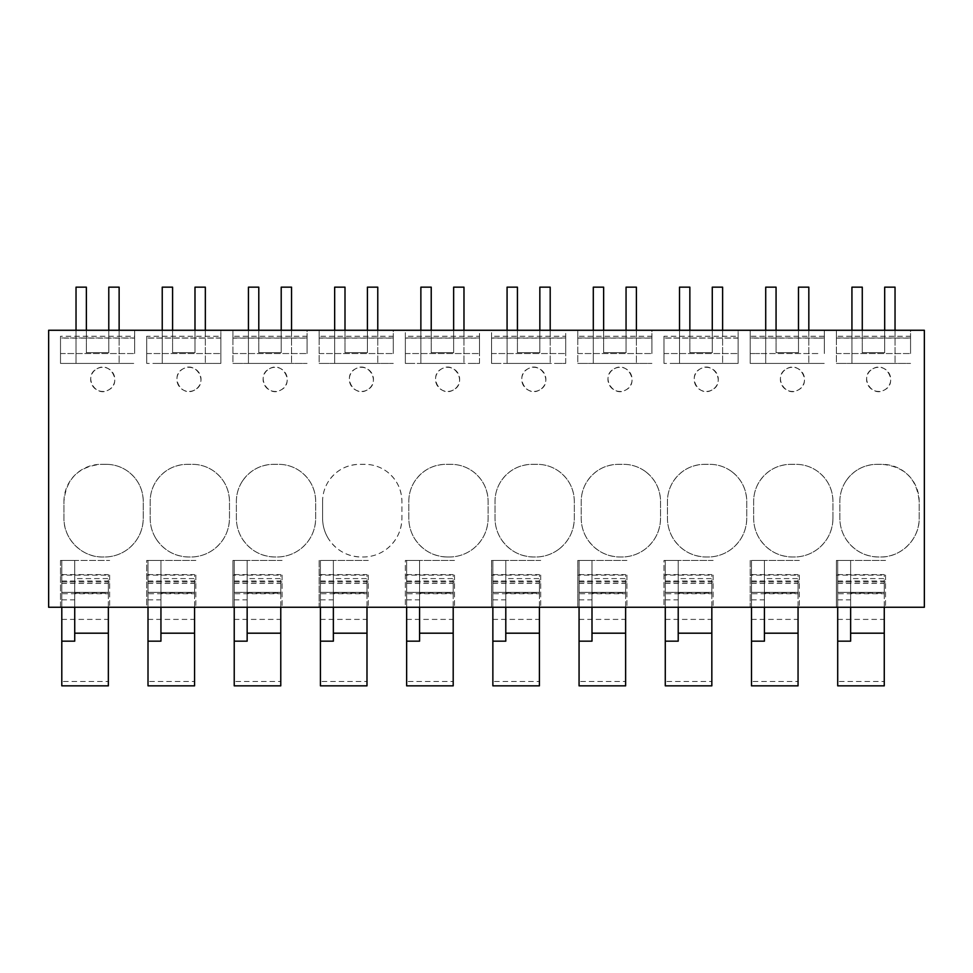 <?xml version="1.0" encoding="UTF-8"?>
<svg xmlns="http://www.w3.org/2000/svg" width="973" height="973" viewBox="0 0 973 973"><rect width="100%" height="100%" fill="white"/><g stroke="black" fill="none" stroke-linecap="round" stroke-linejoin="round"><path stroke-width="0.73" stroke-dasharray="4.87 3.65" d="M48.65 330.261L48.65 607.261L60.508 607.261L60.508 560.448L109.645 560.448L60.508 560.448L60.508 607.261L146.716 607.261L146.716 560.448L156.203 560.448L146.716 560.448L146.716 607.261L232.924 607.261L232.924 560.448L242.411 560.448L232.924 560.448L232.924 607.261L319.144 607.261L319.144 560.448L328.619 560.448L319.144 560.448L319.144 607.261L405.352 607.261L405.352 560.448L414.839 560.448L405.352 560.448L405.352 607.261L491.56 607.261L491.56 560.448L501.046 560.448L491.56 560.448L491.56 607.261L577.78 607.261L577.78 560.448L587.266 560.448L577.78 560.448L577.78 607.261L663.987 607.261L663.987 560.448L673.474 560.448L663.987 560.448L663.987 607.261L750.207 607.261L750.207 560.448L759.682 560.448L750.207 560.448L750.207 607.261L836.415 607.261L836.415 560.448L845.902 560.448L836.415 560.448L836.415 607.261L924.35 607.261L924.35 330.261L48.65 330.261M799.344 575.128L799.344 607.261L799.344 575.128L750.207 575.128M713.136 575.128L713.136 607.261L713.136 575.128L663.987 575.128M626.916 575.128L626.916 607.261L626.916 575.128L577.78 575.128M540.708 575.128L540.708 607.261L540.708 575.128L491.56 575.128M454.488 575.128L454.488 607.261L454.488 575.128L405.352 575.128M368.281 575.128L368.281 607.261L368.281 575.128L319.144 575.128M282.073 575.128L282.073 607.261L282.073 575.128L232.924 575.128M195.853 575.128L195.853 607.261L195.853 575.128L146.716 575.128M109.645 575.128L109.645 607.261L109.645 575.128L60.508 575.128M885.552 575.128L885.552 607.261L885.552 575.128L836.415 575.128M872.866 368.779C886.172 360.655 898.468 383.155 884.445 389.966C871.139 398.091 858.843 375.59 872.866 368.779A12.065 12.065 0 0 1 889.249 373.583A12.065 12.065 0 0 1 884.445 389.966A12.065 12.065 0 0 1 868.062 385.162A12.065 12.065 0 0 1 872.866 368.779M845.902 481.124C853.418 470.3 863.756 464.693 876.928 464.328L882.11 464.328C904.622 466.517 916.98 478.874 919.181 501.399L919.181 518.208C919.704 538.933 901.132 557.529 880.383 557.006L878.655 557.006C864.669 556.592 853.747 550.584 845.902 538.981C841.913 532.632 839.906 525.712 839.857 518.208L839.857 501.399C839.906 494.053 841.913 487.291 845.902 481.124A37.071 37.071 0 0 1 876.928 464.328L882.11 464.328A37.071 37.071 0 0 1 919.181 501.399L919.181 518.208A38.798 38.798 0 0 1 880.383 557.006L878.655 557.006A38.798 38.798 0 0 1 839.857 518.208L839.857 501.399A37.071 37.071 0 0 1 845.902 481.124M106.191 464.328C114.291 464.389 121.625 466.797 128.181 471.54C137.935 479.105 142.97 489.054 143.262 501.399L143.262 518.208C142.982 530.771 137.959 541.012 128.181 548.918C121.175 554.233 113.269 556.921 104.476 557.006L102.749 557.006C82.024 557.529 63.427 538.945 63.95 518.208L63.95 501.399C66.152 478.874 78.509 466.517 101.022 464.328L106.191 464.328A37.071 37.071 0 0 1 143.262 501.399L143.262 518.208A38.798 38.798 0 0 1 104.476 557.006L102.749 557.006A38.798 38.798 0 0 1 63.95 518.208L63.95 501.399A37.071 37.071 0 0 1 101.022 464.328L106.191 464.328M832.961 518.208C832.681 530.771 827.658 541.012 817.879 548.918C810.874 554.233 802.968 556.921 794.175 557.006L792.448 557.006C778.449 556.592 767.527 550.584 759.682 538.981C755.705 532.632 753.698 525.712 753.649 518.208L753.649 501.399C753.698 494.053 755.705 487.291 759.682 481.124C767.198 470.3 777.549 464.693 790.721 464.328L795.89 464.328C803.99 464.389 811.312 466.797 817.879 471.54C827.634 479.105 832.669 489.054 832.961 501.399L832.961 518.208A38.798 38.798 0 0 1 794.175 557.006L792.448 557.006A38.798 38.798 0 0 1 753.649 518.208L753.649 501.399A37.071 37.071 0 0 1 790.721 464.328L795.89 464.328A37.071 37.071 0 0 1 832.961 501.399L832.961 518.208M322.586 501.399L322.586 518.208C322.635 525.712 324.641 532.632 328.619 538.981A38.798 38.798 0 0 1 322.586 518.208L322.586 501.399C322.635 494.053 324.641 487.291 328.619 481.124C336.147 470.3 346.485 464.693 359.657 464.328L364.839 464.328C372.927 464.389 380.261 466.797 386.816 471.54C396.57 479.105 401.606 489.054 401.91 501.399L401.91 518.208C401.618 530.771 396.595 541.012 386.816 548.918C379.811 554.233 371.905 556.921 363.111 557.006L361.384 557.006C347.385 556.592 336.476 550.584 328.619 538.981A38.798 38.798 0 0 0 361.384 557.006L363.111 557.006A38.798 38.798 0 0 0 401.91 518.208L401.91 501.399A37.071 37.071 0 0 0 364.839 464.328L359.657 464.328A37.071 37.071 0 0 0 322.586 501.399M645.452 471.54C655.218 479.105 660.241 489.054 660.545 501.399L660.545 518.208C660.253 530.771 655.23 541.012 645.452 548.918C638.446 554.233 630.54 556.921 621.747 557.006L620.02 557.006C606.021 556.592 595.111 550.584 587.266 538.981C583.277 532.632 581.27 525.712 581.222 518.208L581.222 501.399C581.27 494.053 583.277 487.291 587.266 481.124C594.783 470.3 605.121 464.693 618.293 464.328L623.474 464.328C631.562 464.389 638.896 466.797 645.452 471.54A37.071 37.071 0 0 1 660.545 501.399L660.545 518.208A38.798 38.798 0 0 1 621.747 557.006L620.02 557.006A38.798 38.798 0 0 1 581.222 518.208L581.222 501.399A37.071 37.071 0 0 1 618.293 464.328L623.474 464.328A37.071 37.071 0 0 1 645.452 471.54M559.244 548.918C552.238 554.233 544.333 556.921 535.539 557.006L533.812 557.006C519.813 556.592 508.891 550.584 501.046 538.981C497.069 532.632 495.062 525.712 495.014 518.208L495.014 501.399C495.062 494.053 497.069 487.291 501.046 481.124C508.563 470.3 518.913 464.693 532.085 464.328L537.254 464.328C545.354 464.389 552.676 466.797 559.244 471.54C568.998 479.105 574.034 489.054 574.325 501.399L574.325 518.208C574.046 530.771 569.01 541.012 559.244 548.918A38.798 38.798 0 0 1 535.539 557.006L533.812 557.006A38.798 38.798 0 0 1 495.014 518.208L495.014 501.399A37.071 37.071 0 0 1 532.085 464.328L537.254 464.328A37.071 37.071 0 0 1 574.325 501.399L574.325 518.208A38.798 38.798 0 0 1 559.244 548.918M731.672 471.54C741.426 479.105 746.449 489.054 746.753 501.399L746.753 518.208C746.473 530.771 741.438 541.012 731.672 548.918C724.654 554.233 716.76 556.921 707.955 557.006L706.228 557.006C692.241 556.592 681.319 550.584 673.474 538.981C669.497 532.632 667.478 525.712 667.442 518.208L667.442 501.399C667.478 494.053 669.497 487.291 673.474 481.124C680.991 470.3 691.341 464.693 704.513 464.328L709.682 464.328C717.782 464.389 725.104 466.797 731.672 471.54A37.071 37.071 0 0 1 746.753 501.399L746.753 518.208A38.798 38.798 0 0 1 707.955 557.006L706.228 557.006A38.798 38.798 0 0 1 667.442 518.208L667.442 501.399A37.071 37.071 0 0 1 704.513 464.328L709.682 464.328A37.071 37.071 0 0 1 731.672 471.54M269.387 368.779C282.693 360.655 294.977 383.155 280.954 389.966C267.648 398.091 255.364 375.59 269.387 368.779A12.065 12.065 0 0 1 285.77 373.583A12.065 12.065 0 0 1 280.954 389.966A12.065 12.065 0 0 1 264.583 385.162A12.065 12.065 0 0 1 269.387 368.779M447.592 557.006C433.605 556.592 422.683 550.584 414.839 538.981C410.861 532.632 408.842 525.712 408.806 518.208L408.806 501.399C408.842 494.053 410.861 487.291 414.839 481.124C422.355 470.3 432.705 464.693 445.877 464.328L451.046 464.328C459.147 464.389 466.468 466.797 473.024 471.54C482.79 479.105 487.814 489.054 488.118 501.399L488.118 518.208C487.838 530.771 482.803 541.012 473.024 548.918C466.018 554.233 458.125 556.921 449.319 557.006L447.592 557.006A38.798 38.798 0 0 1 408.806 518.208L408.806 501.399A37.071 37.071 0 0 1 445.877 464.328L451.046 464.328A37.071 37.071 0 0 1 488.118 501.399L488.118 518.208A38.798 38.798 0 0 1 449.319 557.006L447.592 557.006M786.658 368.779C799.964 360.655 812.26 383.155 798.237 389.966C784.931 398.091 772.635 375.59 786.658 368.779A12.065 12.065 0 0 1 803.041 373.583A12.065 12.065 0 0 1 798.237 389.966A12.065 12.065 0 0 1 781.854 385.162A12.065 12.065 0 0 1 786.658 368.779M194.746 389.966C181.44 398.091 169.156 375.59 183.179 368.779C196.485 360.655 208.769 383.155 194.746 389.966A12.065 12.065 0 0 1 178.363 385.162A12.065 12.065 0 0 1 183.179 368.779A12.065 12.065 0 0 1 199.55 373.583A12.065 12.065 0 0 1 194.746 389.966M453.382 389.966C440.076 398.091 427.792 375.59 441.815 368.779C455.121 360.655 467.405 383.155 453.382 389.966A12.065 12.065 0 0 1 436.999 385.162A12.065 12.065 0 0 1 441.815 368.779A12.065 12.065 0 0 1 458.186 373.583A12.065 12.065 0 0 1 453.382 389.966M614.231 368.779C627.536 360.655 639.833 383.155 625.809 389.966C612.504 398.091 600.207 375.59 614.231 368.779A12.065 12.065 0 0 1 630.613 373.583A12.065 12.065 0 0 1 625.809 389.966A12.065 12.065 0 0 1 609.426 385.162A12.065 12.065 0 0 1 614.231 368.779M712.017 389.966C698.711 398.091 686.427 375.59 700.451 368.779C713.756 360.655 726.04 383.155 712.017 389.966A12.065 12.065 0 0 1 695.646 385.162A12.065 12.065 0 0 1 700.451 368.779A12.065 12.065 0 0 1 716.821 373.583A12.065 12.065 0 0 1 712.017 389.966M242.411 481.124C249.927 470.3 260.278 464.693 273.449 464.328L278.619 464.328C286.719 464.389 294.041 466.797 300.608 471.54C310.363 479.105 315.398 489.054 315.69 501.399L315.69 518.208C315.41 530.771 310.375 541.012 300.608 548.918C293.603 554.233 285.697 556.921 276.891 557.006L275.177 557.006C261.178 556.592 250.256 550.584 242.411 538.981C238.434 532.632 236.415 525.712 236.378 518.208L236.378 501.399C236.427 494.053 238.434 487.291 242.411 481.124A37.071 37.071 0 0 1 273.449 464.328L278.619 464.328A37.071 37.071 0 0 1 315.69 501.399L315.69 518.208A38.798 38.798 0 0 1 276.891 557.006L275.177 557.006A38.798 38.798 0 0 1 236.378 518.208L236.378 501.399A37.071 37.071 0 0 1 242.411 481.124M367.174 389.966C353.868 398.091 341.572 375.59 355.595 368.779C368.901 360.655 381.197 383.155 367.174 389.966A12.065 12.065 0 0 1 350.791 385.162A12.065 12.065 0 0 1 355.595 368.779A12.065 12.065 0 0 1 371.978 373.583A12.065 12.065 0 0 1 367.174 389.966M156.203 538.981C152.214 532.632 150.207 525.712 150.17 518.208L150.17 501.399C150.207 494.053 152.226 487.291 156.203 481.124C163.719 470.3 174.058 464.693 187.242 464.328L192.411 464.328C200.499 464.389 207.833 466.797 214.388 471.54C224.155 479.105 229.178 489.054 229.482 501.399L229.482 518.208C229.202 530.771 224.167 541.012 214.388 548.918C207.383 554.233 199.489 556.921 190.684 557.006L188.957 557.006C174.97 556.592 164.048 550.584 156.203 538.981A38.798 38.798 0 0 1 150.17 518.208L150.17 501.399A37.071 37.071 0 0 1 187.242 464.328L192.411 464.328A37.071 37.071 0 0 1 229.482 501.399L229.482 518.208A38.798 38.798 0 0 1 190.684 557.006L188.957 557.006A38.798 38.798 0 0 1 156.203 538.981M96.959 368.779C110.265 360.655 122.562 383.155 108.538 389.966C95.232 398.091 82.936 375.59 96.959 368.779A12.065 12.065 0 0 1 113.342 373.583A12.065 12.065 0 0 1 108.538 389.966A12.065 12.065 0 0 1 92.155 385.162A12.065 12.065 0 0 1 96.959 368.779M539.601 389.966C526.284 398.091 513.999 375.59 528.023 368.779C541.329 360.655 553.613 383.155 539.601 389.966A12.065 12.065 0 0 1 523.219 385.162A12.065 12.065 0 0 1 528.023 368.779A12.065 12.065 0 0 1 544.406 373.583A12.065 12.065 0 0 1 539.601 389.966M817.879 330.261L824.35 330.261L824.35 353.54C824.35 333.471 824.35 333.471 824.35 353.54C824.35 333.471 824.35 333.471 824.35 353.54L824.35 330.261L750.207 330.261L817.879 330.261M491.56 338.118L491.56 330.261L565.702 330.261L565.702 353.54C565.702 333.471 565.702 333.471 565.702 353.54C565.702 333.471 565.702 333.471 565.702 353.54L565.702 363.416L559.244 363.416L565.702 363.416L565.702 330.261L491.56 330.261L491.56 363.416L565.702 363.416L491.56 363.416L491.56 337.984L491.56 363.416L501.046 363.416L491.56 363.416L501.046 363.416L491.56 363.416L491.56 336.257L565.702 336.257L565.702 338.118L491.56 338.118L491.56 336.257M319.144 338.118L319.144 330.261L393.287 330.261L393.287 353.54C393.287 333.471 393.287 333.471 393.287 353.54C393.287 333.471 393.287 333.471 393.287 353.54L393.287 330.261L319.144 330.261L319.144 363.416L319.144 337.984L319.144 363.416L393.287 363.416L319.144 363.416L328.619 363.416L319.144 363.416L328.619 363.416L319.144 363.416L319.144 336.257L393.287 336.257L393.287 338.118L319.144 338.118L319.144 336.257M214.388 330.261L220.859 330.261L220.859 353.54C220.859 333.471 220.859 333.471 220.859 353.54C220.859 333.471 220.859 333.471 220.859 353.54L220.859 363.416L214.388 363.416L220.859 363.416L220.859 330.261L146.716 330.261L214.388 330.261M232.924 338.118L232.924 330.261L307.067 330.261L307.067 353.54C307.067 333.471 307.067 333.471 307.067 353.54C307.067 333.471 307.067 333.471 307.067 353.54L307.067 330.261L232.924 330.261L232.924 363.416L232.924 337.984L232.924 363.416L307.067 363.416L232.924 363.416L242.411 363.416L232.924 363.416L242.411 363.416L232.924 363.416L232.924 336.257L307.067 336.257L307.067 338.118L232.924 338.118L232.924 336.257M405.352 338.118L405.352 330.261L479.494 330.261L479.494 353.54C479.494 333.471 479.494 333.471 479.494 353.54C479.494 333.471 479.494 333.471 479.494 353.54L479.494 363.416L473.024 363.416L479.494 363.416L479.494 330.261L405.352 330.261L405.352 363.416L479.494 363.416L405.352 363.416L405.352 337.984L405.352 363.416L414.839 363.416L405.352 363.416L414.839 363.416L405.352 363.416L405.352 336.257L479.494 336.257L479.494 338.118L405.352 338.118L405.352 336.257M731.672 330.261L738.13 330.261L738.13 353.54C738.13 333.471 738.13 333.471 738.13 353.54C738.13 333.471 738.13 333.471 738.13 353.54L738.13 363.416L731.672 363.416L738.13 363.416L738.13 330.261L663.987 330.261L731.672 330.261M577.78 338.118L577.78 330.261L651.922 330.261L651.922 353.54C651.922 333.471 651.922 333.471 651.922 353.54C651.922 333.471 651.922 333.471 651.922 353.54L651.922 330.261L577.78 330.261L577.78 363.416L577.78 337.984L577.78 363.416L651.922 363.416L577.78 363.416L587.266 363.416L577.78 363.416L587.266 363.416L577.78 363.416L577.78 336.257L651.922 336.257L651.922 338.118L577.78 338.118L577.78 336.257M128.181 330.261L134.651 330.261L134.651 353.54C134.651 333.471 134.651 333.471 134.651 353.54C134.651 333.471 134.651 333.471 134.651 353.54L134.651 330.261L60.508 330.261L128.181 330.261M836.415 338.118L836.415 330.261L910.558 330.261L910.558 353.54C910.558 333.471 910.558 333.471 910.558 353.54C910.558 333.471 910.558 333.471 910.558 353.54L910.558 330.261L836.415 330.261L836.415 363.416L836.415 337.984L836.415 363.416L910.558 363.416L836.415 363.416L845.902 363.416L836.415 363.416L845.902 363.416L836.415 363.416L836.415 336.257L910.558 336.257L910.558 338.118L836.415 338.118L836.415 336.257M799.344 560.448L759.682 560.448L799.344 560.448M713.136 560.448L673.474 560.448L713.136 560.448M626.916 560.448L587.266 560.448L626.916 560.448M540.708 560.448L501.046 560.448L540.708 560.448M454.488 560.448L414.839 560.448L454.488 560.448M368.281 560.448L328.619 560.448L368.281 560.448M282.073 560.448L242.411 560.448L282.073 560.448M195.853 560.448L156.203 560.448L195.853 560.448M885.552 560.448L845.902 560.448L885.552 560.448M817.879 338.118L824.35 338.118L824.35 336.257L750.207 336.257L750.207 363.416L824.35 363.416L750.207 363.416L750.207 337.984L750.207 363.416L759.682 363.416L750.207 363.416L759.682 363.416L750.207 363.416L750.207 330.261L750.207 338.118L817.879 338.118M824.35 337.984L750.207 337.984L824.35 337.984L824.35 343.664M750.207 338.118L750.207 336.257M565.702 337.984L491.56 337.984L565.702 337.984L565.702 343.664M393.287 337.984L319.144 337.984L393.287 337.984L393.287 343.664M156.203 363.416L220.859 363.416L146.716 363.416L146.716 337.984L146.716 363.416L156.203 363.416M146.716 338.118L146.716 363.416L146.716 336.257L220.859 336.257L220.859 338.118L146.716 338.118L146.716 336.257M220.859 337.984L146.716 337.984L220.859 337.984L220.859 343.664M307.067 337.984L232.924 337.984L307.067 337.984L307.067 343.664M479.494 337.984L405.352 337.984L479.494 337.984L479.494 343.664M673.474 363.416L738.13 363.416L663.987 363.416L663.987 337.984L663.987 363.416L673.474 363.416M663.987 338.118L663.987 363.416L663.987 336.257L738.13 336.257L738.13 338.118L663.987 338.118L663.987 336.257M738.13 337.984L663.987 337.984L738.13 337.984L738.13 343.664M651.922 337.984L577.78 337.984L651.922 337.984L651.922 343.664M60.508 338.118L60.508 363.416L134.651 363.416L60.508 363.416L60.508 337.984L60.508 363.416L128.181 363.416L60.508 363.416L128.181 363.416L60.508 363.416L60.508 336.257L134.651 336.257L134.651 338.118L60.508 338.118L60.508 336.257M134.651 337.984L60.508 337.984L134.651 337.984L134.651 343.664M910.558 337.984L836.415 337.984L910.558 337.984L910.558 343.664M119.132 330.261L119.132 363.416L76.028 363.416L76.028 287.157L86.366 287.157L86.366 352.676L108.781 352.676L108.781 330.261M86.366 330.261L86.366 287.157L76.028 287.157L86.366 287.157L86.366 352.676L108.781 352.676L108.781 287.157L119.132 287.157L119.132 363.416L76.028 363.416L76.028 330.261M108.781 287.157L108.781 352.676L86.366 352.676L108.781 352.676L108.781 287.157L119.132 287.157L119.132 363.416L119.132 287.157L108.781 287.157M205.339 330.261L205.339 363.416L162.236 363.416L162.236 287.157L172.586 287.157L172.586 352.676L194.989 352.676L194.989 330.261M172.586 330.261L172.586 287.157L162.236 287.157L172.586 287.157L172.586 352.676L194.989 352.676L194.989 287.157L205.339 287.157L205.339 363.416L162.236 363.416L162.236 330.261M194.989 287.157L194.989 352.676L172.586 352.676L194.989 352.676L194.989 287.157L205.339 287.157L205.339 363.416L205.339 287.157L194.989 287.157M291.547 330.261L291.547 363.416L248.443 363.416L248.443 287.157L258.794 287.157L258.794 352.676L281.209 352.676L281.209 330.261M258.794 330.261L258.794 287.157L248.443 287.157L258.794 287.157L258.794 352.676L281.209 352.676L281.209 287.157L291.547 287.157L291.547 363.416L248.443 363.416L248.443 330.261M281.209 287.157L281.209 352.676L258.794 352.676L281.209 352.676L281.209 287.157L291.547 287.157L291.547 363.416L291.547 287.157L281.209 287.157M377.767 330.261L377.767 363.416L334.663 363.416L334.663 287.157L345.001 287.157L345.001 352.676L367.417 352.676L367.417 330.261M345.001 330.261L345.001 287.157L334.663 287.157L345.001 287.157L345.001 352.676L367.417 352.676L367.417 287.157L377.767 287.157L377.767 363.416L334.663 363.416L334.663 330.261M367.417 287.157L367.417 352.676L345.001 352.676L367.417 352.676L367.417 287.157L377.767 287.157L377.767 363.416L377.767 287.157L367.417 287.157M463.975 330.261L463.975 363.416L420.871 363.416L420.871 287.157L431.221 287.157L431.221 352.676L453.637 352.676L453.637 330.261M431.221 330.261L431.221 287.157L420.871 287.157L431.221 287.157L431.221 352.676L453.637 352.676L453.637 287.157L463.975 287.157L463.975 363.416L420.871 363.416L420.871 330.261M453.637 287.157L453.637 352.676L431.221 352.676L453.637 352.676L453.637 287.157L463.975 287.157L463.975 363.416L463.975 287.157L453.637 287.157M550.195 330.261L550.195 363.416L507.079 363.416L507.079 287.157L517.429 287.157L517.429 352.676L539.845 352.676L539.845 330.261M517.429 330.261L517.429 287.157L507.079 287.157L517.429 287.157L517.429 352.676L539.845 352.676L539.845 287.157L550.195 287.157L550.195 363.416L507.079 363.416L507.079 330.261M539.845 287.157L539.845 352.676L517.429 352.676L539.845 352.676L539.845 287.157L550.195 287.157L550.195 363.416L550.195 287.157L539.845 287.157M636.403 330.261L636.403 363.416L593.299 363.416L593.299 287.157L603.637 287.157L603.637 352.676L626.053 352.676L626.053 330.261M603.637 330.261L603.637 287.157L593.299 287.157L603.637 287.157L603.637 352.676L626.053 352.676L626.053 287.157L636.403 287.157L636.403 363.416L593.299 363.416L593.299 330.261M626.053 287.157L626.053 352.676L603.637 352.676L626.053 352.676L626.053 287.157L636.403 287.157L636.403 363.416L636.403 287.157L626.053 287.157M722.611 330.261L722.611 363.416L679.507 363.416L679.507 287.157L689.857 287.157L689.857 352.676L712.272 352.676L712.272 330.261M689.857 330.261L689.857 287.157L679.507 287.157L689.857 287.157L689.857 352.676L712.272 352.676L712.272 287.157L722.611 287.157L722.611 363.416L679.507 363.416L679.507 330.261M712.272 287.157L712.272 352.676L689.857 352.676L712.272 352.676L712.272 287.157L722.611 287.157L722.611 363.416L722.611 287.157L712.272 287.157M808.831 330.261L808.831 363.416L765.715 363.416L765.715 287.157L776.065 287.157L776.065 352.676L798.48 352.676L798.48 330.261M776.065 330.261L776.065 287.157L765.715 287.157L776.065 287.157L776.065 352.676L798.48 352.676L798.48 287.157L808.831 287.157L808.831 363.416L765.715 363.416L765.715 330.261M798.48 287.157L798.48 352.676L776.065 352.676L798.48 352.676L798.48 287.157L808.831 287.157L808.831 363.416L808.831 287.157L798.48 287.157M895.038 330.261L895.038 363.416L851.934 363.416L851.934 287.157L862.273 287.157L862.273 352.676L884.688 352.676L884.688 330.261M862.273 330.261L862.273 287.157L851.934 287.157L862.273 287.157L862.273 352.676L884.688 352.676L884.688 287.157L895.038 287.157L895.038 363.416L851.934 363.416L851.934 330.261M884.688 287.157L884.688 352.676L862.273 352.676L884.688 352.676L884.688 287.157L895.038 287.157L895.038 363.416L895.038 287.157L884.688 287.157M119.132 363.416L76.028 363.416L76.028 287.157L76.028 363.416L119.132 363.416M205.339 363.416L162.236 363.416L162.236 287.157L162.236 363.416L205.339 363.416M291.547 363.416L248.443 363.416L248.443 287.157L248.443 363.416L291.547 363.416M377.767 363.416L334.663 363.416L334.663 287.157L334.663 363.416L377.767 363.416M463.975 363.416L420.871 363.416L420.871 287.157L420.871 363.416L463.975 363.416M550.195 363.416L507.079 363.416L507.079 287.157L507.079 363.416L550.195 363.416M636.403 363.416L593.299 363.416L593.299 287.157L593.299 363.416L636.403 363.416M722.611 363.416L679.507 363.416L679.507 287.157L679.507 363.416L722.611 363.416M808.831 363.416L765.715 363.416L765.715 287.157L765.715 363.416L808.831 363.416M895.038 363.416L851.934 363.416L851.934 287.157L851.934 363.416L895.038 363.416M61.798 685.843L61.798 560.448L74.726 560.448L74.726 607.261M61.798 574.593L108.356 574.593L108.356 578.582L74.726 578.582L74.726 581.951L74.726 560.448L61.798 560.448L61.798 607.261M61.798 581.003L108.356 581.003L108.356 574.593M61.798 583.435L108.356 583.435L108.356 581.003M108.356 583.435L108.356 593.7L61.798 593.7M61.798 592.35L108.356 592.35L61.798 592.35M61.798 619.387L108.356 619.387L108.356 593.7M108.356 619.387L108.356 681.465L61.798 681.465M108.356 685.843L108.356 681.465M108.356 607.261L108.356 593.214L74.726 593.214L74.726 641.171M61.798 599.867L74.726 599.867M108.356 593.214L108.356 578.582M74.726 593.214L74.726 578.582M148.005 685.843L148.005 560.448L160.946 560.448L160.946 607.261M148.005 574.593L194.564 574.593L194.564 578.582L160.946 578.582L160.946 581.951L160.946 560.448L148.005 560.448L148.005 607.261M148.005 581.003L194.564 581.003L194.564 574.593M148.005 583.435L194.564 583.435L194.564 581.003M194.564 583.435L194.564 593.7L148.005 593.7M148.005 592.35L194.564 592.35L148.005 592.35M148.005 619.387L194.564 619.387L194.564 593.7M194.564 619.387L194.564 681.465L148.005 681.465M194.564 685.843L194.564 681.465M194.564 607.261L194.564 593.214L160.946 593.214L160.946 641.171M148.005 599.867L160.946 599.867M194.564 593.214L194.564 578.582M160.946 593.214L160.946 578.582M234.225 685.843L234.225 560.448L247.154 560.448L247.154 607.261M234.225 574.593L280.771 574.593L280.771 578.582L247.154 578.582L247.154 581.951L247.154 560.448L234.225 560.448L234.225 607.261M234.225 581.003L280.771 581.003L280.771 574.593M234.225 583.435L280.771 583.435L280.771 581.003M280.771 583.435L280.771 593.7L234.225 593.7M234.225 592.35L280.771 592.35L234.225 592.35M234.225 619.387L280.771 619.387L280.771 593.7M280.771 619.387L280.771 681.465L234.225 681.465M280.771 685.843L280.771 681.465M280.771 607.261L280.771 593.214L247.154 593.214L247.154 641.171M234.225 599.867L247.154 599.867M280.771 593.214L280.771 578.582M247.154 593.214L247.154 578.582M320.433 685.843L320.433 560.448L333.362 560.448L333.362 607.261M320.433 574.593L366.991 574.593L366.991 578.582L333.362 578.582L333.362 581.951L333.362 560.448L320.433 560.448L320.433 607.261M320.433 581.003L366.991 581.003L366.991 574.593M320.433 583.435L366.991 583.435L366.991 581.003M366.991 583.435L366.991 593.7L320.433 593.7M320.433 592.35L366.991 592.35L320.433 592.35M320.433 619.387L366.991 619.387L366.991 593.7M366.991 619.387L366.991 681.465L320.433 681.465M366.991 685.843L366.991 681.465M366.991 607.261L366.991 593.214L333.362 593.214L333.362 641.171M320.433 599.867L333.362 599.867M366.991 593.214L366.991 578.582M333.362 593.214L333.362 578.582M406.641 685.843L406.641 560.448L419.582 560.448L419.582 607.261M406.641 574.593L453.199 574.593L453.199 578.582L419.582 578.582L419.582 581.951L419.582 560.448L406.641 560.448L406.641 607.261M406.641 581.003L453.199 581.003L453.199 574.593M406.641 583.435L453.199 583.435L453.199 581.003M453.199 583.435L453.199 593.7L406.641 593.7M406.641 592.35L453.199 592.35L406.641 592.35M406.641 619.387L453.199 619.387L453.199 593.7M453.199 619.387L453.199 681.465L406.641 681.465M453.199 685.843L453.199 681.465M453.199 607.261L453.199 593.214L419.582 593.214L419.582 641.171M406.641 599.867L419.582 599.867M453.199 593.214L453.199 578.582M419.582 593.214L419.582 578.582M492.861 685.843L492.861 560.448L505.79 560.448L505.79 607.261M492.861 574.593L539.407 574.593L539.407 578.582L505.79 578.582L505.79 581.951L505.79 560.448L492.861 560.448L492.861 607.261M492.861 581.003L539.407 581.003L539.407 574.593M492.861 583.435L539.407 583.435L539.407 581.003M539.407 583.435L539.407 593.7L492.861 593.7M492.861 592.35L539.407 592.35L492.861 592.35M492.861 619.387L539.407 619.387L539.407 593.7M539.407 619.387L539.407 681.465L492.861 681.465M539.407 685.843L539.407 681.465M539.407 607.261L539.407 593.214L505.79 593.214L505.79 641.171M492.861 599.867L505.79 599.867M539.407 593.214L539.407 578.582M505.79 593.214L505.79 578.582M579.069 685.843L579.069 560.448L591.998 560.448L591.998 607.261M579.069 574.593L625.627 574.593L625.627 578.582L591.998 578.582L591.998 581.951L591.998 560.448L579.069 560.448L579.069 607.261M579.069 581.003L625.627 581.003L625.627 574.593M579.069 583.435L625.627 583.435L625.627 581.003M625.627 583.435L625.627 593.7L579.069 593.7M579.069 592.35L625.627 592.35L579.069 592.35M579.069 619.387L625.627 619.387L625.627 593.7M625.627 619.387L625.627 681.465L579.069 681.465M625.627 685.843L625.627 681.465M625.627 607.261L625.627 593.214L591.998 593.214L591.998 641.171M579.069 599.867L591.998 599.867M625.627 593.214L625.627 578.582M591.998 593.214L591.998 578.582M665.277 685.843L665.277 560.448L678.217 560.448L678.217 607.261M665.277 574.593L711.835 574.593L711.835 578.582L678.217 578.582L678.217 581.951L678.217 560.448L665.277 560.448L665.277 607.261M665.277 581.003L711.835 581.003L711.835 574.593M665.277 583.435L711.835 583.435L711.835 581.003M711.835 583.435L711.835 593.7L665.277 593.7M665.277 592.35L711.835 592.35L665.277 592.35M665.277 619.387L711.835 619.387L711.835 593.7M711.835 619.387L711.835 681.465L665.277 681.465M711.835 685.843L711.835 681.465M711.835 607.261L711.835 593.214L678.217 593.214L678.217 641.171M665.277 599.867L678.217 599.867M711.835 593.214L711.835 578.582M678.217 593.214L678.217 578.582M751.497 685.843L751.497 560.448L764.425 560.448L764.425 607.261M751.497 574.593L798.055 574.593L798.055 578.582L764.425 578.582L764.425 581.951L764.425 560.448L751.497 560.448L751.497 607.261M751.497 581.003L798.055 581.003L798.055 574.593M751.497 583.435L798.055 583.435L798.055 581.003M798.055 583.435L798.055 593.7L751.497 593.7M751.497 592.35L798.055 592.35L751.497 592.35M751.497 619.387L798.055 619.387L798.055 593.7M798.055 619.387L798.055 681.465L751.497 681.465M798.055 685.843L798.055 681.465M798.055 607.261L798.055 593.214L764.425 593.214L764.425 641.171M751.497 599.867L764.425 599.867M798.055 593.214L798.055 578.582M764.425 593.214L764.425 578.582M837.704 685.843L837.704 560.448L850.633 560.448L850.633 607.261M837.704 574.593L884.262 574.593L884.262 578.582L850.633 578.582L850.633 581.951L850.633 560.448L837.704 560.448L837.704 607.261M837.704 581.003L884.262 581.003L884.262 574.593M837.704 583.435L884.262 583.435L884.262 581.003M884.262 583.435L884.262 593.7L837.704 593.7M837.704 592.35L884.262 592.35L837.704 592.35M837.704 619.387L884.262 619.387L884.262 593.7M884.262 619.387L884.262 681.465L837.704 681.465M884.262 685.843L884.262 681.465M884.262 607.261L884.262 593.214L850.633 593.214L850.633 641.171M837.704 599.867L850.633 599.867M884.262 593.214L884.262 578.582M850.633 593.214L850.633 578.582M817.879 353.54L759.682 353.54L817.879 353.54M750.207 353.54L759.682 353.54L750.207 353.54M491.56 353.54L565.702 353.54L491.56 353.54M319.144 353.54L393.287 353.54L319.144 353.54M146.716 353.54L220.859 353.54L146.716 353.54M232.924 353.54L307.067 353.54L232.924 353.54M405.352 353.54L479.494 353.54L405.352 353.54M663.987 353.54L738.13 353.54L663.987 353.54M577.78 353.54L651.922 353.54L577.78 353.54M60.508 353.54L134.651 353.54L60.508 353.54M836.415 353.54L910.558 353.54L836.415 353.54M799.344 581.951L750.207 581.951M713.136 581.951L663.987 581.951M626.916 581.951L577.78 581.951M540.708 581.951L491.56 581.951M454.488 581.951L405.352 581.951M368.281 581.951L319.144 581.951M282.073 581.951L232.924 581.951M195.853 581.951L146.716 581.951M109.645 581.951L60.508 581.951M885.552 581.951L836.415 581.951M74.726 581.951L61.798 581.951M160.946 581.951L148.005 581.951M247.154 581.951L234.225 581.951M333.362 581.951L320.433 581.951M419.582 581.951L406.641 581.951M505.79 581.951L492.861 581.951M591.998 581.951L579.069 581.951M678.217 581.951L665.277 581.951M764.425 581.951L751.497 581.951M850.633 581.951L837.704 581.951"/><path stroke-width="1.46" d="M48.65 330.261L48.65 607.261L924.35 607.261L924.35 330.261L48.65 330.261M108.781 330.261L108.781 287.157L119.132 287.157L119.132 330.261M86.366 330.261L86.366 287.157L76.028 287.157L76.028 330.261M194.989 330.261L194.989 287.157L205.339 287.157L205.339 330.261M172.586 330.261L172.586 287.157L162.236 287.157L162.236 330.261M281.209 330.261L281.209 287.157L291.547 287.157L291.547 330.261M258.794 330.261L258.794 287.157L248.443 287.157L248.443 330.261M367.417 330.261L367.417 287.157L377.767 287.157L377.767 330.261M345.001 330.261L345.001 287.157L334.663 287.157L334.663 330.261M453.637 330.261L453.637 287.157L463.975 287.157L463.975 330.261M431.221 330.261L431.221 287.157L420.871 287.157L420.871 330.261M539.845 330.261L539.845 287.157L550.195 287.157L550.195 330.261M517.429 330.261L517.429 287.157L507.079 287.157L507.079 330.261M626.053 330.261L626.053 287.157L636.403 287.157L636.403 330.261M603.637 330.261L603.637 287.157L593.299 287.157L593.299 330.261M712.272 330.261L712.272 287.157L722.611 287.157L722.611 330.261M689.857 330.261L689.857 287.157L679.507 287.157L679.507 330.261M798.48 330.261L798.48 287.157L808.831 287.157L808.831 330.261M776.065 330.261L776.065 287.157L765.715 287.157L765.715 330.261M884.688 330.261L884.688 287.157L895.038 287.157L895.038 330.261M862.273 330.261L862.273 287.157L851.934 287.157L851.934 330.261M74.726 633.192L108.356 633.192L108.356 685.843L61.798 685.843L61.798 641.171L74.726 641.171L74.726 607.261M61.798 607.261L61.798 641.171M108.356 633.192L108.356 607.261M160.946 633.192L194.564 633.192L194.564 685.843L148.005 685.843L148.005 641.171L160.946 641.171L160.946 607.261M148.005 607.261L148.005 641.171M194.564 633.192L194.564 607.261M247.154 633.192L280.771 633.192L280.771 685.843L234.225 685.843L234.225 641.171L247.154 641.171L247.154 607.261M234.225 607.261L234.225 641.171M280.771 633.192L280.771 607.261M333.362 633.192L366.991 633.192L366.991 685.843L320.433 685.843L320.433 641.171L333.362 641.171L333.362 607.261M320.433 607.261L320.433 641.171M366.991 633.192L366.991 607.261M419.582 633.192L453.199 633.192L453.199 685.843L406.641 685.843L406.641 641.171L419.582 641.171L419.582 607.261M406.641 607.261L406.641 641.171M453.199 633.192L453.199 607.261M505.79 633.192L539.407 633.192L539.407 685.843L492.861 685.843L492.861 641.171L505.79 641.171L505.79 607.261M492.861 607.261L492.861 641.171M539.407 633.192L539.407 607.261M591.998 633.192L625.627 633.192L625.627 685.843L579.069 685.843L579.069 641.171L591.998 641.171L591.998 607.261M579.069 607.261L579.069 641.171M625.627 633.192L625.627 607.261M678.217 633.192L711.835 633.192L711.835 685.843L665.277 685.843L665.277 641.171L678.217 641.171L678.217 607.261M665.277 607.261L665.277 641.171M711.835 633.192L711.835 607.261M764.425 633.192L798.055 633.192L798.055 685.843L751.497 685.843L751.497 641.171L764.425 641.171L764.425 607.261M751.497 607.261L751.497 641.171M798.055 633.192L798.055 607.261M850.633 633.192L884.262 633.192L884.262 685.843L837.704 685.843L837.704 641.171L850.633 641.171L850.633 607.261M837.704 607.261L837.704 641.171M884.262 633.192L884.262 607.261"/></g></svg>

